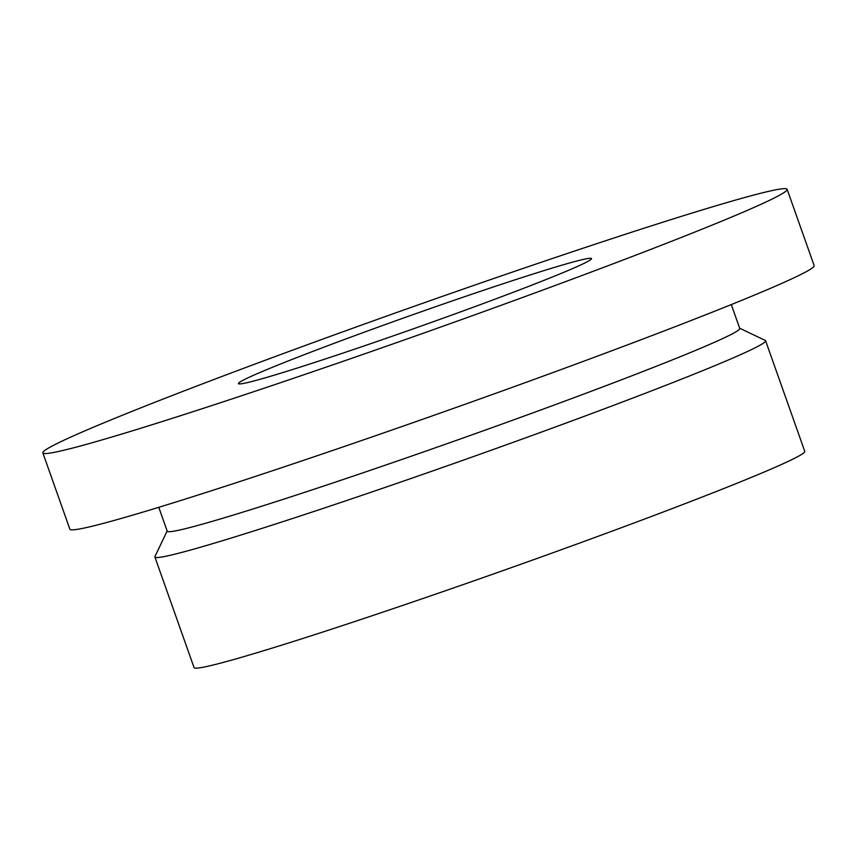<?xml version="1.0" encoding="UTF-8"?>
<svg xmlns="http://www.w3.org/2000/svg" width="857" height="857" viewBox="0 0 857 857"><rect width="100%" height="100%" fill="white"/><g stroke="black" fill="none" stroke-linecap="round" stroke-linejoin="round"><path stroke-width="1.29" d="M167.158 530.986L154.956 556.536A323.925 11.666 -19.5 0 0 154.892 557.007L194.068 667.624A323.925 11.666 -19.5 0 0 503.305 570.483A323.925 11.666 -19.5 0 0 804.766 451.36L765.59 340.743A323.925 11.666 -19.5 0 0 765.247 340.422L739.687 328.242M154.892 557.007A323.925 11.666 -19.5 0 0 464.13 459.866A323.925 11.666 -19.5 0 0 765.59 340.743M158.77 507.312L167.222 531.179A303.678 10.927 -19.5 0 0 457.135 440.112A303.678 10.927 -19.5 0 0 739.752 328.435L731.3 304.567M42.85 452.882L69.867 529.165A394.788 14.215 -19.5 0 0 446.754 410.782A394.788 14.215 -19.5 0 0 814.15 265.595L787.133 189.311A394.788 14.215 -19.5 0 0 725.076 203.109A394.788 14.215 -19.5 0 0 305.242 345.5A394.788 14.215 -19.5 0 0 42.85 452.882A394.788 14.215 -19.5 0 0 419.737 334.487A394.788 14.215 -19.5 0 0 787.133 189.311M267.898 377.059A187.276 6.738 160.5 0 1 238.46 383.604A187.276 6.738 160.5 0 1 412.742 314.744A187.276 6.738 160.5 0 1 591.523 258.578A187.276 6.738 160.5 0 1 512.625 292.526A187.276 6.738 160.5 0 1 267.898 377.059"/></g></svg>
